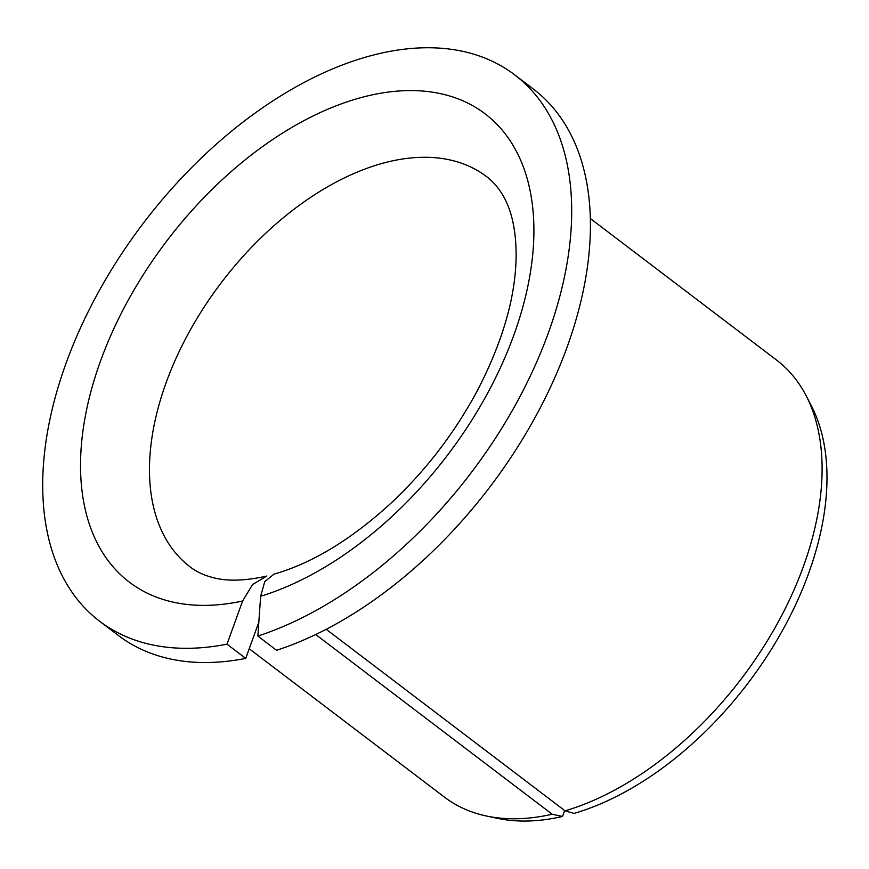 <?xml version="1.0" encoding="UTF-8"?>
<svg xmlns="http://www.w3.org/2000/svg" width="869" height="869" viewBox="0 0 869 869"><rect width="100%" height="100%" fill="white"/><g stroke="black" fill="none" stroke-linecap="round" stroke-linejoin="round"><path stroke-width="1.3" d="M266.783 576.06L252.564 584.522L242.614 601A294.07 176.57 127.2 0 1 146.763 269.336A294.07 176.57 127.2 0 1 524.507 170.096A294.07 176.57 127.2 0 1 260.646 596.264L264.773 581.6L274.017 574.148C313.307 562.873 353.303 538.28 394.026 500.359C427.689 468.119 455.508 431.469 477.472 390.387C502.206 342.668 515.078 298.795 516.088 258.777C516.729 219.77 506.92 192.397 486.673 176.679A245.058 147.143 127.2 0 0 221.237 282.751A245.058 147.143 127.2 0 0 190.094 566.881C196.492 571.856 204.411 575.495 213.839 577.809C227.83 581.426 245.482 580.84 266.783 576.049M258.832 622.171L245.731 658.398L227.005 644.168L242.614 601M315.708 634.511L552.173 814.231L562.504 816.458A269.477 161.797 127.2 0 1 497.568 818.359L486.575 816.034A274.463 164.795 127.2 0 1 444.407 797.101L249.218 648.752M564.654 810.538L562.504 816.458M245.731 658.398A343.081 205.996 127.2 0 1 118.303 635.435L99.577 621.205A343.081 205.996 127.2 0 1 143.179 223.42A343.081 205.996 127.2 0 1 514.785 74.919A343.081 205.996 127.2 0 1 533.436 369.303A343.081 205.996 127.2 0 1 257.854 636.065L276.581 650.294A343.081 205.996 127.2 0 0 552.163 383.533A343.081 205.996 127.2 0 0 533.501 89.149L514.785 74.919M227.005 644.168A343.081 205.996 127.2 0 1 99.577 621.205M257.854 636.065L260.646 596.264M326.179 629.286L565.067 810.842L574.083 813.417A269.477 161.797 127.2 0 0 778.298 637.824A269.477 161.797 127.2 0 0 811.277 405.617L806.095 395.645A274.463 164.795 127.2 0 1 772.682 631.839A274.463 164.795 127.2 0 1 565.067 810.842M552.173 814.231A274.463 164.795 127.2 0 1 486.575 816.034M590.388 218.564L776.571 360.07A274.463 164.795 127.2 0 1 806.095 395.645"/></g></svg>

